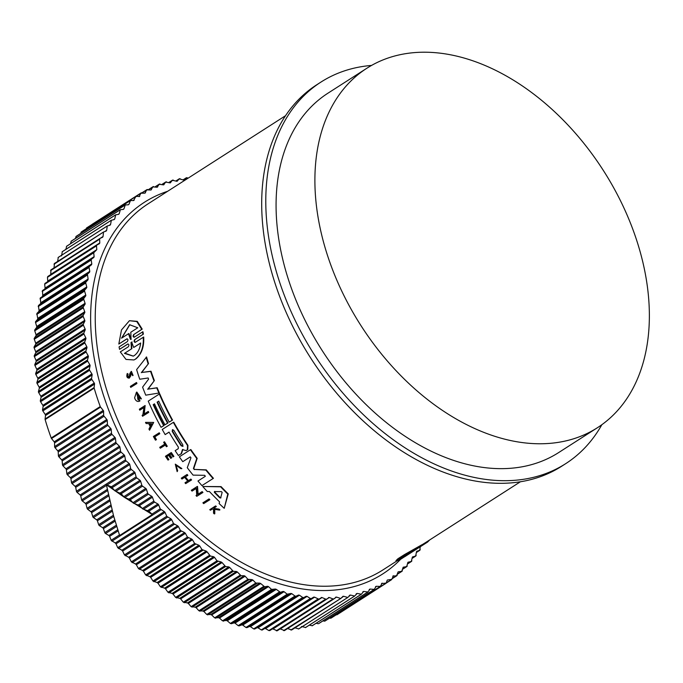<?xml version="1.0" encoding="UTF-8"?>
<svg xmlns="http://www.w3.org/2000/svg" width="683" height="683" viewBox="0 0 683 683"><rect width="100%" height="100%" fill="white"/><g stroke="black" fill="none" stroke-linecap="round" stroke-linejoin="round"><path stroke-width="1.02" d="M409.783 553.426L399.666 559.821L396.516 561.127L395.969 560.658L397.882 558.779L404.592 554.528L422.077 544.667L422.606 545.119L414.59 550.259L426.107 543.011L415.042 550.105M422.137 544.718L425.586 542.558L426.107 543.011M208.665 499.128L209.1 498.931A217.467 146.555 57.3 0 0 209.877 499.717L203.671 503.61A218.125 146.999 -122.7 0 1 202.894 502.825L208.665 499.128A218.125 146.999 -122.7 0 0 209.433 499.913L209.877 499.717M154.845 436.889A217.467 146.555 57.3 0 0 156.441 439.673L156.031 439.852A218.125 146.999 -122.7 0 1 154.443 437.069L159.788 433.722L154.443 437.069M155.485 440.202A218.125 146.999 -122.7 0 1 153.376 436.497L159.267 432.8A217.467 146.555 57.3 0 0 159.788 433.722M164.099 441.969L164.509 441.781A217.467 146.555 57.3 0 0 167.267 446.255L166.396 446.733A218.125 146.999 -122.7 0 1 165.32 445.009L160.3 448.227A218.125 146.999 -122.7 0 1 159.745 447.331L164.765 444.112A218.125 146.999 -122.7 0 1 163.638 442.26L164.099 441.969A218.125 146.999 57.3 0 0 166.857 446.434L166.396 446.733M165.354 445.068L160.3 448.227M175.975 464.858L177.657 470.707L177.145 471.637L175.762 464.935L180.671 468.589L181.874 468.564L175.292 464.15L181.456 468.743M212.447 509.006L210.39 510.235A218.125 146.999 -122.7 0 1 209.783 509.655L215.265 506.137A218.125 146.999 57.3 0 0 215.879 506.718L213.762 508.075A218.125 146.999 57.3 0 0 214.411 508.698L218.671 509.347A218.125 146.999 57.3 0 0 219.456 510.081L214.291 509.296L214.334 513.932A218.125 146.999 -122.7 0 1 213.523 513.181L213.523 509.176L212.336 508.989L210.39 510.235M215.265 506.137L215.717 505.941A217.467 146.555 57.3 0 0 216.332 506.521L214.214 507.879A217.467 146.555 57.3 0 0 214.863 508.494L219.123 509.151A217.467 146.555 57.3 0 0 219.917 509.877L219.456 510.081M214.744 509.091L214.795 513.727L214.334 513.932M168.727 455.39L166.865 456.577A217.467 146.555 57.3 0 0 168.906 459.599L168.009 460.094A218.125 146.999 -122.7 0 1 165.44 456.27L170.929 452.752A218.125 146.999 57.3 0 0 173.491 456.577L173.03 456.876A218.125 146.999 57.3 0 1 170.998 453.853L169.358 454.904A218.125 146.999 -122.7 0 0 171.39 457.926L170.724 458.353A218.125 146.999 57.3 0 1 168.684 455.33L166.865 456.577M170.929 452.752L171.339 452.573A217.467 146.555 57.3 0 0 173.9 456.398L173.03 456.876M171.032 453.913L169.768 454.716A217.467 146.555 57.3 0 0 171.809 457.738L170.724 458.353M185.409 476.888L187.424 475.513A218.125 146.999 -122.7 0 1 186.758 474.668L187.176 474.48A217.467 146.555 57.3 0 0 187.851 475.325L185.409 476.888A217.467 146.555 57.3 0 0 188.406 480.61M184.982 477.075A218.125 146.999 57.3 0 0 188.03 480.849L190.89 479.099A217.467 146.555 57.3 0 0 191.582 479.927L185.674 483.632A218.125 146.999 -122.7 0 1 184.991 482.796L187.705 481.063A218.125 146.999 -122.7 0 1 184.658 477.289L181.943 479.031A218.125 146.999 -122.7 0 1 181.277 478.185L186.758 474.668M184.7 477.34L181.943 479.031M196.217 488.507L192.034 491.103A218.125 146.999 -122.7 0 1 191.317 490.283L197.08 486.586L197.72 494.441L201.775 491.837A218.125 146.999 57.3 0 0 202.51 492.639L196.747 496.336A218.125 146.999 -122.7 0 1 196.012 495.534L196.764 495.055L196.209 488.422L192.034 491.103M197.08 486.586L197.515 486.398L198.155 494.244M201.775 491.837L202.211 491.649A217.467 146.555 57.3 0 0 202.945 492.452L196.747 496.336M202.731 486.492L221.061 486.612A217.467 146.555 57.3 0 0 228.259 493.903L224.22 508.314A218.125 146.999 -122.7 0 1 219.123 503.533L219.567 501.834A218.125 146.999 -122.7 0 1 209.433 491.538L207.299 491.521A218.125 146.999 -122.7 0 1 202.731 486.492L220.626 486.8A218.125 146.999 57.3 0 0 227.806 494.099L224.22 508.314M182.873 449.414L181.541 453.572L178.408 455.484L181.132 453.751L182.463 449.593L186.083 450.584L187.338 449.773L187.526 445.495A218.125 146.999 57.3 0 1 173.328 422.367L173.738 422.188A217.467 146.555 57.3 0 0 187.936 445.316L187.757 449.593L186.493 450.404M169.085 432.16L165.166 434.593A218.125 146.999 -122.7 0 1 162.247 429.47L173.328 422.367M190.335 456.884L182.771 461.657A218.125 146.999 -122.7 0 1 179.347 456.833L190.42 449.73A218.125 146.999 57.3 0 0 196.772 458.524L193.426 468.47L194.749 469.426L206.257 469.878A217.467 146.555 57.3 0 0 213.446 478.305L201.937 485.604A218.125 146.999 -122.7 0 1 197.968 481.02L205.318 476.307L204.738 475.317L193.084 475.129A218.125 146.999 -122.7 0 1 187.27 467.71L190.958 457.755L190.122 456.944L182.771 461.657M190.42 449.73L190.839 449.542A217.467 146.555 57.3 0 0 197.191 458.344L193.852 468.282M159.327 394.031L159.737 393.843A217.467 146.555 57.3 0 0 172.551 420.045L169.213 422.103A218.125 146.999 -122.7 0 1 158.721 401.134L157.099 402.185A218.125 146.999 57.3 0 0 167.583 423.144L164.979 424.809A218.125 146.999 -122.7 0 1 154.486 403.849L153.188 404.686A218.125 146.999 57.3 0 0 163.681 425.646L161.06 427.327A218.125 146.999 -122.7 0 1 148.245 401.134L159.327 394.031A218.125 146.999 57.3 0 0 172.142 420.224L169.213 422.103M158.755 401.203L157.508 401.997A217.467 146.555 57.3 0 0 167.992 422.965L164.979 424.809M154.52 403.918L153.598 404.507A217.467 146.555 57.3 0 0 164.082 425.466L161.06 427.327M146.58 356.97A217.467 146.555 57.3 0 0 148.518 363.552L141.748 372.474L151.011 371.219A217.467 146.555 57.3 0 0 154.367 380.568L148.109 389.105L157.167 387.731A217.467 146.555 57.3 0 0 159.361 392.964L145.744 395.167A218.125 146.999 -122.7 0 1 142.593 387.141L148.587 379.15L148.168 377.981L139.759 379.236A218.125 146.999 -122.7 0 1 136.634 369.597L146.58 356.97M138.162 397.719L138.572 397.54A217.467 146.555 57.3 0 0 139.955 400.93L139.545 401.109A218.125 146.999 -122.7 0 1 138.162 397.719L137.582 398.087A218.125 146.999 57.3 0 0 138.376 400.042L136.848 393.639L139.998 398.326L141.39 398.812L136.848 392.068L136.438 392.247L140.98 399M137.052 393.562L138.017 399.811M143.942 407.58L139.776 410.167A218.125 146.999 -122.7 0 1 139.358 409.219L145.12 405.523L143.84 414.231L147.895 411.636A218.125 146.999 57.3 0 0 148.331 412.566L142.568 416.263A218.125 146.999 -122.7 0 1 142.124 415.332L142.875 414.846L143.951 407.495L139.776 410.167M145.12 405.523L144.25 414.052M147.895 411.636L148.305 411.448A217.467 146.555 57.3 0 0 148.74 412.387L142.568 416.263M145.522 422.376L153.684 422.435L149.56 430.213A218.125 146.999 -122.7 0 1 148.954 429.069L150.217 426.474A218.125 146.999 -122.7 0 1 148.749 423.614L146.102 423.528A218.125 146.999 -122.7 0 1 145.522 422.376L153.684 422.435M130.752 375.906L130.333 376.094L130.573 373.644L130.999 373.456L130.752 375.906L129.309 378.109C126.953 378.151 126.27 376.606 127.26 373.481L128.156 374.079C127.542 376.026 127.969 376.99 129.428 376.965M127.26 373.481L128.156 374.079M128.891 377.212L129.932 373.362L131.426 371.373L133.074 375.454L132.118 374.873L131.17 372.611L130.573 373.644M136.148 382.711L136.566 382.531A217.467 146.555 57.3 0 0 136.907 383.505L130.718 387.389A218.125 146.999 -122.7 0 1 130.376 386.407L136.148 382.711A218.125 146.999 57.3 0 0 136.489 383.692L130.718 387.389M128.08 343.942L119.542 349.329L119.081 346.921L127.328 341.628C128.267 340.014 128.097 339.101 126.833 338.896L118.816 344.036L121.48 329.949L129.428 320.703L136.788 321.556L141.757 329.334L134.184 334.269C133.245 335.891 133.407 336.804 134.679 337.009M127.132 338.794L118.816 344.036M129.428 320.703L137.257 321.351L142.209 329.129L134.184 334.269M134.133 337.257L142.926 331.716L143.387 334.124L135.14 339.417C134.209 341.039 134.389 341.944 135.686 342.14M135.149 342.388L143.703 337.001C144.233 346.896 141.569 354.238 135.695 359.045L133.928 359.958L125.996 359.42L120.319 351.907L128.336 346.768C129.258 345.146 129.07 344.241 127.781 344.044L119.542 349.329M143.251 337.206C143.797 347.092 141.133 354.434 135.268 359.241L133.928 359.958M601.868 424.681A226.662 152.761 -122.7 0 1 565.652 463.689A226.662 152.761 -122.7 0 1 302.876 335.37A226.662 152.761 -122.7 0 1 320.976 82.062A226.662 152.761 -122.7 0 1 371.535 65.431M320.976 82.062L316.886 84.683A226.662 152.761 57.3 0 0 298.787 337.991A226.662 152.761 57.3 0 0 561.563 466.31L565.652 463.689M182.694 446.332L181.149 445.751A218.125 146.999 -122.7 0 1 172.201 431.366L172.458 429.667L173.832 430.324A218.125 146.999 57.3 0 0 182.779 444.71L182.6 446.383M220.635 497.873L219.755 497.83A218.125 146.999 -122.7 0 1 214.3 492.281L214.453 491.589L221.429 491.632L222.154 492.366L220.635 497.873M131.016 338.708L130.777 339.417L130.359 339.135L128.515 333.714L121.557 338.17L129.625 324.741L137.77 327.78L130.812 332.237L131.016 338.708M140.672 342.994C139.964 348.791 137.846 352.983 134.312 355.561L133.245 356.142L124.46 353.384L131.452 348.902L131.008 342.533L131.665 342.115L133.689 347.468L140.672 342.994M400.289 558.737L400.614 559.01C396.797 560.564 407.264 553.845 416.826 548.62L400.007 559.155M51.208 437.991A1.315 0.888 57.3 0 0 51.327 438.247A1.315 0.888 57.3 0 0 51.515 438.529L100.546 407.094A1.315 0.888 -122.7 0 1 100.358 406.803A1.315 0.888 -122.7 0 1 100.239 406.547A230.444 155.306 57.3 0 1 94.169 388.132A1.315 0.888 -122.7 0 1 94.109 387.577L94.536 384.094L45.505 415.537L45.078 419.012A1.315 0.888 -122.7 0 0 45.129 419.567A230.444 155.306 57.3 0 0 51.208 437.991L100.239 406.547M614.427 189.123A213.523 143.9 -122.7 0 1 597.377 427.746A213.523 143.9 -122.7 0 1 349.833 306.855A213.523 143.9 -122.7 0 1 366.882 68.232A213.523 143.9 -122.7 0 1 614.427 189.123M597.377 427.746L558.557 452.633A213.523 143.9 -122.7 0 1 311.013 331.742A213.523 143.9 -122.7 0 1 328.062 93.119L366.882 68.232M54.597 446.588A1.315 0.888 57.3 0 0 54.811 447.356A1.315 0.888 57.3 0 0 55.041 447.689L57.79 450.9L106.821 419.464L104.072 416.246A1.315 0.888 -122.7 0 1 103.842 415.921A1.315 0.888 -122.7 0 1 103.628 415.144L103.62 411.456L54.58 442.9L54.597 446.588L103.628 415.144M42.542 409.8A1.315 0.888 57.3 0 0 42.739 410.765A1.315 0.888 57.3 0 0 42.833 410.91L45.206 414.47L94.237 383.026L91.864 379.475A1.315 0.888 -122.7 0 1 91.778 379.33A1.315 0.888 -122.7 0 1 91.573 378.365L92.145 374.967L43.114 406.402L42.542 409.8L91.573 378.365M58.388 455.698A1.315 0.888 57.3 0 0 58.601 456.423A1.315 0.888 57.3 0 0 58.866 456.79L61.692 459.907L110.731 428.463L107.897 425.355A1.315 0.888 -122.7 0 1 107.632 424.98A1.315 0.888 -122.7 0 1 107.419 424.254L107.265 420.515L58.226 451.958L58.388 455.698L107.419 424.254M40.331 400.605A1.315 0.888 57.3 0 0 40.528 401.621A1.315 0.888 57.3 0 0 40.579 401.715L42.858 405.343L91.889 373.9L89.618 370.28A1.315 0.888 -122.7 0 1 89.558 370.177A1.315 0.888 -122.7 0 1 89.371 369.17L90.079 365.866L41.048 397.301L40.331 400.605L89.371 369.17M62.469 464.739A1.315 0.888 57.3 0 0 62.682 465.413A1.315 0.888 57.3 0 0 62.99 465.823L65.892 468.828L114.923 437.393L112.021 434.388A1.315 0.888 -122.7 0 1 111.722 433.97A1.315 0.888 -122.7 0 1 111.508 433.295L111.201 429.513L62.17 460.948L62.469 464.739L111.508 433.295M38.453 391.453A1.315 0.888 57.3 0 0 38.641 392.503A1.315 0.888 57.3 0 0 38.666 392.554L40.826 396.242L89.866 364.799L87.697 361.119A1.315 0.888 -122.7 0 1 87.672 361.068A1.315 0.888 -122.7 0 1 87.492 360.009L88.346 356.799L39.315 388.234L38.453 391.453L87.492 360.009M66.849 473.695A1.315 0.888 57.3 0 0 67.054 474.318A1.315 0.888 57.3 0 0 67.395 474.77L70.375 477.656L119.405 446.221L116.434 443.327A1.315 0.888 -122.7 0 1 116.093 442.883A1.315 0.888 -122.7 0 1 115.879 442.26L115.436 438.426L66.405 469.861L66.849 473.695L115.879 442.26M71.51 482.548A1.315 0.888 57.3 0 0 71.706 483.12A1.315 0.888 57.3 0 0 72.091 483.607L75.13 486.381L124.161 454.946L121.122 452.172A1.315 0.888 -122.7 0 1 120.737 451.676A1.315 0.888 -122.7 0 1 120.541 451.113L119.952 447.245L70.912 478.681L71.51 482.548L120.541 451.113M76.436 491.282A1.315 0.888 57.3 0 0 76.624 491.803A1.315 0.888 57.3 0 0 77.051 492.323L80.15 494.979L129.181 463.535L126.082 460.888A1.315 0.888 -122.7 0 1 125.663 460.359A1.315 0.888 -122.7 0 1 125.467 459.838L124.733 455.954L75.702 487.389L76.436 491.282L125.467 459.838M129.181 463.535A1.315 0.888 -122.7 0 1 129.787 464.534L80.748 495.969L81.627 499.879A1.315 0.888 57.3 0 0 81.806 500.34A1.315 0.888 57.3 0 0 82.276 500.904L85.426 503.422L107.291 489.404M111.346 486.808L106.377 484.717L113.583 515.87L119.636 535.515L152.326 514.555L148.885 511.183L142.798 508.972L139.469 505.54L133.398 503.166L130.231 499.708L124.178 497.181L121.19 493.707L115.026 490.923L111.346 486.808L134.457 471.987L131.307 469.469A1.315 0.888 -122.7 0 1 130.846 468.905A1.315 0.888 -122.7 0 1 130.666 468.436L129.787 464.534M107.538 490.625L86.058 504.404L87.074 508.323A1.315 0.888 57.3 0 0 87.245 508.733A1.315 0.888 57.3 0 0 87.748 509.33L90.95 511.721L109.528 499.802M120.148 492.998L139.981 480.277L136.788 477.895A1.315 0.888 -122.7 0 1 136.276 477.297A1.315 0.888 -122.7 0 1 136.113 476.879L135.089 472.96L112.362 487.542M109.809 501.006L91.607 512.677L92.76 516.596A1.315 0.888 57.3 0 0 92.914 516.954A1.315 0.888 57.3 0 0 93.469 517.586L96.704 519.831L112.021 510.013M129.164 499.017L145.735 488.396L142.499 486.142A1.315 0.888 -122.7 0 1 141.953 485.519A1.315 0.888 -122.7 0 1 141.799 485.161L140.638 481.233L121.19 493.707M112.328 511.191L97.387 520.77L98.685 524.689A1.315 0.888 57.3 0 0 98.822 524.996A1.315 0.888 57.3 0 0 99.411 525.654L102.689 527.754L114.761 520.019M138.384 504.874L151.72 496.319L148.45 494.21A1.315 0.888 -122.7 0 1 147.852 493.561A1.315 0.888 -122.7 0 1 147.716 493.246L146.427 489.327L130.231 499.708M115.094 521.172L103.398 528.668L104.823 532.578A1.315 0.888 57.3 0 0 104.943 532.834A1.315 0.888 57.3 0 0 105.583 533.517L108.879 535.481L117.741 529.795M147.776 510.534L157.918 504.037L154.614 502.082A1.315 0.888 -122.7 0 1 153.974 501.399A1.315 0.888 -122.7 0 1 153.854 501.143L152.429 497.233L139.469 505.54M118.108 530.922L109.613 536.36L111.269 540.458L115.273 542.976L164.313 511.541L160.3 509.023L158.652 504.925L148.885 511.183M117.715 547.698L121.856 550.242L170.895 518.798L166.831 516.416L165.064 512.395L116.033 543.839L117.715 547.698L166.754 516.263M124.451 554.903L128.617 557.251L177.657 525.816L173.533 523.562L171.672 519.635L122.641 551.07L124.451 554.903L173.482 523.46M131.349 561.844L135.541 564.004L184.581 532.569L180.406 530.46L178.451 526.619L129.42 558.054L131.349 561.844L180.38 530.409M213.446 478.305L201.937 485.604M206.257 469.878L205.831 470.066A218.125 146.999 57.3 0 0 213.011 478.501M194.749 469.426L205.831 470.066M194.331 469.614L193.426 468.47M157.167 387.731L156.757 387.91A218.125 146.999 57.3 0 0 158.943 393.143M148.109 389.105L156.757 387.91M154.367 380.568L147.69 389.284M151.011 371.219L150.584 371.407A218.125 146.999 57.3 0 0 153.948 380.755M141.748 372.474L150.584 371.407M148.518 363.552L141.321 372.662M146.145 357.166A218.125 146.999 57.3 0 0 148.1 363.74M165.166 434.593L169.051 432.1A218.125 146.999 -122.7 0 0 178.348 447.126L178.263 448.68L175.155 450.669A218.125 146.999 57.3 0 0 178.408 455.484M182.301 450.097L182.463 449.593M228.259 493.903L227.806 494.099M221.061 486.612L220.626 486.8M136.438 392.247L134.602 397.805A218.125 146.999 57.3 0 0 135.243 399.444C136.506 401.373 137.94 401.928 139.545 401.109L139.955 400.93M202.945 492.452L202.51 492.639M153.274 422.615L149.56 430.213M187.851 475.325L187.424 475.513M191.582 479.927L185.674 483.632M190.472 479.287A218.125 146.999 57.3 0 0 191.155 480.115M168.906 459.599L168.009 460.094M166.456 456.765A218.125 146.999 57.3 0 0 168.496 459.787M130.333 376.094L129.309 378.109M130.999 371.569L132.647 375.641M129.01 377.153C127.542 377.178 127.115 376.213 127.73 374.267M219.123 509.151L218.671 509.347M214.863 508.494L214.411 508.698M214.214 507.879L213.762 508.075M216.332 506.521L215.879 506.718M177.145 471.637L175.292 464.15M158.857 432.979A218.125 146.999 57.3 0 0 159.378 433.901M209.433 499.913L203.671 503.61M135.243 342.337C133.945 342.14 133.766 341.235 134.688 339.613L135.14 339.417M143.387 334.124L134.688 339.613M142.474 331.921L142.935 334.329M134.227 337.206C132.954 337.001 132.792 336.096 133.731 334.474M142.209 329.129L141.757 329.334M401.126 558.89L412.652 551.633M404.643 556.773L411.268 552.521M427.054 541.628L427.575 542.071L429.727 539.911M417.859 548.295L427.575 542.071M424.058 543.489L424.587 543.941M396.516 561.127L405.147 555.006L422.606 545.119M401.186 558.942L409.407 553.631M54.58 442.9A1.315 0.888 57.3 0 0 54.179 441.841L103.21 410.398L100.546 407.094M103.21 410.398A1.315 0.888 -122.7 0 1 103.62 411.456M106.821 419.464A1.315 0.888 -122.7 0 1 107.265 420.515M110.731 428.463A1.315 0.888 -122.7 0 1 111.201 429.513M114.923 437.393A1.315 0.888 -122.7 0 1 115.436 438.426M119.405 446.221A1.315 0.888 -122.7 0 1 119.952 447.245M124.161 454.946A1.315 0.888 -122.7 0 1 124.733 455.954M134.457 471.987A1.315 0.888 -122.7 0 1 135.089 472.96M139.981 480.277A1.315 0.888 -122.7 0 1 140.638 481.233M145.735 488.396A1.315 0.888 -122.7 0 1 146.427 489.327M151.72 496.319A1.315 0.888 -122.7 0 1 152.429 497.233M157.918 504.037A1.315 0.888 -122.7 0 1 158.652 504.925M164.313 511.541L165.064 512.395M170.895 518.798L171.672 519.635M177.657 525.816L178.451 526.619M184.581 532.569L185.392 533.338L136.361 564.773L138.41 568.521L142.619 570.484L191.65 539.049L187.441 537.077L185.392 533.338M191.65 539.049L192.486 539.783L143.456 571.219L145.616 574.907L149.825 576.674L198.864 545.239L194.646 543.472L192.486 539.783M198.864 545.239L199.709 545.939L150.678 577.374L152.949 581.002L157.158 582.565L206.198 551.13L201.98 549.567L199.709 545.939M206.198 551.13L207.06 551.796L158.021 583.231L160.403 586.791L164.603 588.148L213.642 556.713L210.338 556.03L207.06 551.796M213.642 556.713L214.513 557.337L165.482 588.78L167.958 592.255L172.142 593.407L221.181 561.972L216.989 560.82L214.513 557.337M221.181 561.972L222.06 562.561L173.03 593.997L175.599 597.394L179.766 598.334L228.796 566.899L225.561 566.557L222.06 562.561M228.796 566.899L229.693 567.453L180.654 598.889L183.317 602.201L187.449 602.927L236.48 571.492L233.287 571.321L229.693 567.453M236.48 571.492L237.377 572.004L188.346 603.439L191.095 606.649L195.184 607.17L244.215 575.726L241.073 575.726L237.377 572.004M244.215 575.726L245.12 576.204L196.089 607.639L198.915 610.747L202.953 611.046L251.993 579.611L247.955 579.312L245.12 576.204M251.993 579.611L252.898 580.038L203.867 611.481L206.77 614.487L210.748 614.572L259.788 583.128L255.801 583.043L252.898 580.038M259.788 583.128L260.693 583.521L211.662 614.956L214.633 617.85L218.551 617.714L267.582 586.279L264.62 586.791L260.693 583.521M267.582 586.279L268.496 586.62L219.465 618.055L222.504 620.83L226.346 620.488L275.377 589.045L271.535 589.395L268.496 586.62M275.377 589.045L276.291 589.344L227.251 620.787L230.35 623.434L231.298 623.724L234.115 622.87L283.155 591.435L280.337 592.289L276.291 589.344M283.155 591.435L284.06 591.691L235.02 623.127L238.171 625.654L239.118 625.893L241.85 624.877L290.89 593.442L287.21 594.21L284.06 591.691M290.89 593.442L291.786 593.647L242.755 625.082L245.948 627.472L246.887 627.668L249.534 626.482L298.565 595.047L295.918 596.225L294.979 596.037L291.786 593.647M298.565 595.047L299.461 595.209L250.43 626.644L253.666 628.898L254.588 629.043L257.149 627.703L306.18 596.268L303.628 597.608L302.697 597.463L299.461 595.209M306.18 596.268L307.068 596.379L258.037 627.822L261.307 629.922L262.221 630.025L264.688 628.522L313.719 597.087L311.26 598.581L310.338 598.487L307.068 596.379M313.719 597.087L314.59 597.155L265.559 628.591L268.854 630.554L269.759 630.605L318.756 599.187M321.155 597.505L322.017 597.531L318.773 599.179L314.59 597.155M328.489 597.531L329.334 597.505L326.235 599.341L322.017 597.531L272.987 628.966L277.196 630.776L326.132 599.409M326.235 599.341L325.339 599.341L276.308 630.776L277.196 630.776M335.695 597.155L336.523 597.087L333.543 599.119L329.334 597.505L280.303 628.949L284.512 630.554L333.381 599.222M333.543 599.119L332.672 599.162L283.633 630.605L284.512 630.554M342.755 596.387L343.575 596.268L340.732 598.487L336.523 597.087L333.996 598.709M340.732 598.487L290.838 630.025L340.501 598.641M349.679 595.217L350.473 595.055L347.767 597.463L343.575 596.268L341.739 597.446M347.767 597.463L298.727 628.906L294.544 627.703M356.432 593.655L357.209 593.442L354.639 596.037L350.473 595.055L349.022 595.977M354.639 596.037L305.608 627.481L301.442 626.49M363.006 591.7L363.757 591.444L361.341 594.219L357.209 593.442L356.014 594.21M361.341 594.219L312.31 625.654L309.228 625.201M369.392 589.352L370.126 589.062L367.855 592.007L363.757 591.444L362.741 592.101M367.855 592.007L318.824 623.442M375.582 586.629L376.282 586.287L374.173 589.403L370.126 589.062L369.238 589.625M374.173 589.403L325.142 620.838M381.549 583.53L382.232 583.145L380.277 586.424L376.282 586.287L375.496 586.799M380.277 586.424L331.246 617.859M392.81 576.213L393.434 575.743L391.811 579.329L387.304 580.046L386.16 583.06L381.515 583.598M386.16 583.06L337.129 614.495M391.811 579.329L386.194 582.966M398.078 572.021L396.575 575.743L392.845 576.119M397.216 575.231L392.025 578.663M403.081 567.471L401.766 571.33L398.138 571.842M402.372 570.775L397.532 574.044M407.828 562.579L406.684 566.574L403.183 567.214M407.256 565.976L402.731 569.11M412.301 557.362L411.328 561.477L407.956 562.246M411.875 560.837L407.614 563.859M416.485 551.813L415.691 556.047L412.455 556.952M416.203 555.373L412.182 558.301M420.378 545.965L419.772 550.302L416.673 551.326M420.241 549.584L416.434 552.436M184.043 180.064L186.314 177.802L188.149 178.143M183.087 179.877L187.168 177.708M184.282 179.911L183.462 180.03L184.282 179.911M177.068 181.277L179.279 178.826L183.462 180.03M179.416 178.715L175.855 180.995L180.116 178.681M177.367 181.08L176.564 181.243L177.367 181.08M170.246 182.873L172.398 180.252L176.564 181.243M168.829 182.549L173.226 180.064M170.613 182.643L169.836 182.848L170.613 182.643M163.613 184.871L165.696 182.079L169.836 182.848M161.914 184.504L166.498 181.832M164.031 184.598L163.28 184.854L164.031 184.598M157.158 187.253L159.182 184.29L163.28 184.854M155.152 186.869L159.959 184M157.645 186.937L156.919 187.236L157.645 186.937M150.917 190.019L152.864 186.894L156.919 187.236M148.544 189.661L153.624 186.553M151.464 189.661L150.755 190.002L151.464 189.661M144.881 193.161L146.76 189.874L150.755 190.002M142.098 192.862L147.485 189.49M145.488 192.768L144.805 193.152L145.488 192.768M133.492 200.554L135.9 196.499L139.742 196.243L139.084 196.67L140.877 193.238L144.805 193.152M135.789 196.499L141.577 192.811M86.032 228.907L135.9 196.499M134.235 200.076L133.603 200.554L134.235 200.076M128.148 204.806L128.967 204.277L130.462 200.554L133.603 200.554M80.509 233.569L81.431 231.989L130.462 200.554M128.967 204.277L128.37 204.789L128.967 204.277M123.034 209.416L123.956 208.827L125.279 204.96L128.37 204.789M75.292 238.529L76.248 236.403L125.279 204.96M123.956 208.827L123.392 209.382L123.956 208.827M118.15 214.402L119.209 213.719L120.362 209.724L123.392 209.382M70.4 243.805L71.322 241.159L120.362 209.724M119.209 213.719L118.68 214.308L119.209 213.719M113.48 219.747L114.744 218.936L115.709 214.821L118.68 214.308M65.833 249.389L66.678 246.256L115.709 214.821M114.744 218.936L114.24 219.567L114.744 218.936M109.015 225.467L110.561 224.476L111.346 220.25L114.24 219.567M61.521 255.92L62.315 251.686L111.346 220.25M110.561 224.476L110.091 225.142L110.561 224.476M104.661 231.622L106.659 230.333L107.274 225.996L110.091 225.142M57.628 261.768L58.234 257.431L107.274 225.996M106.659 230.333L106.224 231.033L106.659 230.333M100.213 238.316L103.065 236.489L103.492 232.049L106.224 231.033M103.278 232.186L54.017 264.244L103.492 232.049M103.065 236.489L102.663 237.223L103.065 236.489M50.38 275.138L50.738 274.37L99.778 242.935L99.616 239.195L100.017 238.41L102.663 237.223M99.872 238.495L50.986 269.845L50.585 270.63L99.616 239.195L100.017 238.41M99.778 242.935L99.411 243.703L99.778 242.935M47.434 281.891L47.759 281.089L96.798 249.654L96.491 245.863L96.858 245.043L99.411 243.703M96.773 245.095L47.819 276.478L47.46 277.307L96.491 245.863L96.858 245.043M96.798 249.654L93.691 252.812L44.651 284.248L45.104 288.072L94.134 256.637L93.691 252.812M94.134 256.637L93.844 257.465L42.448 290.565L42.764 295.312L91.795 263.869L91.206 260.01L91.488 259.13L93.844 257.465M91.795 263.869L91.548 264.731L40.254 297.976L40.749 302.782L89.78 271.339L89.046 267.454L89.294 266.541L91.548 264.731M89.78 271.339L89.567 272.227L40.536 303.67L38.393 305.625L39.068 310.475L88.098 279.04L87.424 274.19L89.567 272.227M88.098 279.04L87.928 279.945L38.897 311.388L36.865 313.488L37.719 318.372L86.758 286.937L85.734 283.018L85.896 282.053L87.928 279.945M86.758 286.937A1.315 0.888 -122.7 0 1 86.621 287.867L37.582 319.311L35.67 321.556A1.315 0.888 57.3 0 0 35.55 322.547L36.711 326.465L85.742 295.03L84.59 291.112A1.315 0.888 -122.7 0 1 84.709 290.121L86.621 287.867M85.742 295.03A1.315 0.888 -122.7 0 1 85.648 295.987L36.609 327.422L34.824 329.812A1.315 0.888 57.3 0 0 34.748 330.82L36.037 334.738L85.068 303.303L83.778 299.385A1.315 0.888 -122.7 0 1 83.855 298.377L85.648 295.987M85.068 303.303A1.315 0.888 -122.7 0 1 85.016 304.276L35.977 335.712L34.312 338.239A1.315 0.888 57.3 0 0 34.278 339.263L35.704 343.173L84.735 311.73L83.309 307.828A1.315 0.888 -122.7 0 1 83.352 306.795L85.016 304.276M84.735 311.73A1.315 0.888 -122.7 0 1 84.718 312.729L35.687 344.164L34.15 346.81A1.315 0.888 57.3 0 0 34.15 347.86L35.712 351.745L84.743 320.31L83.189 316.425A1.315 0.888 -122.7 0 1 83.181 315.375L84.718 312.729M84.743 320.31A1.315 0.888 -122.7 0 1 84.769 321.317L35.729 352.761L34.329 355.536A1.315 0.888 57.3 0 0 34.372 356.594L36.054 360.453L85.093 329.018L83.403 325.159A1.315 0.888 -122.7 0 1 83.36 324.092L84.769 321.317M85.093 329.018A1.315 0.888 -122.7 0 1 85.153 330.043L36.122 361.478L34.85 364.372A1.315 0.888 57.3 0 0 34.935 365.448L36.745 369.272L85.776 337.837L83.966 334.004A1.315 0.888 -122.7 0 1 83.881 332.937L85.153 330.043M85.776 337.837A1.315 0.888 -122.7 0 1 85.879 338.87L36.848 370.314L35.712 373.319A1.315 0.888 57.3 0 0 35.84 374.404L37.77 378.194L86.801 346.751L84.871 342.96A1.315 0.888 -122.7 0 1 84.743 341.876L85.879 338.87M86.801 346.751A1.315 0.888 -122.7 0 1 86.946 347.801L37.915 379.236L36.916 382.352A1.315 0.888 57.3 0 0 37.087 383.445L39.136 387.184L88.167 355.749L86.118 352.01A1.315 0.888 -122.7 0 1 85.947 350.908L86.946 347.801M88.167 355.749A1.315 0.888 -122.7 0 1 88.346 356.799M89.866 364.799A1.315 0.888 -122.7 0 1 90.079 365.866M91.889 373.9A1.315 0.888 -122.7 0 1 92.145 374.967M94.237 383.026A1.315 0.888 -122.7 0 1 94.536 384.094M220.524 498.027L219.755 497.83L220.968 497.822M214.889 491.393L214.744 492.084L214.3 492.281L214.453 491.589M151.583 423.691L150.439 426.038A218.125 146.999 -122.7 0 1 149.193 423.622L151.583 423.691M130.777 339.417L130.359 339.135L130.803 338.939L131.23 339.22M132.109 341.918L131.665 342.115M412.677 551.625L414.393 550.515M172.671 429.607L172.611 431.186A217.467 146.555 57.3 0 0 181.558 445.572L183.104 446.144M214.744 492.084A217.467 146.555 57.3 0 0 220.208 497.634M149.705 423.639A217.467 146.555 57.3 0 0 150.678 425.535M130.803 338.939L128.976 333.509L128.515 333.714M129.864 324.638L122.086 337.556M131.452 348.902L124.46 353.384M124.904 353.188L133.27 356.116M140.664 343.088L133.689 347.468M131.887 348.706L131.46 342.337M45.505 415.537A1.315 0.888 57.3 0 0 45.206 414.47M43.114 406.402A1.315 0.888 57.3 0 0 42.858 405.343M41.048 397.301A1.315 0.888 57.3 0 0 40.826 396.242M39.315 388.234A1.315 0.888 57.3 0 0 39.136 387.184M37.915 379.236A1.315 0.888 57.3 0 0 37.77 378.194M36.848 370.314A1.315 0.888 57.3 0 0 36.745 369.272M36.122 361.478A1.315 0.888 57.3 0 0 36.054 360.453M35.729 352.761A1.315 0.888 57.3 0 0 35.712 351.745M35.687 344.164A1.315 0.888 57.3 0 0 35.704 343.173M35.977 335.712A1.315 0.888 57.3 0 0 36.037 334.738M36.609 327.422A1.315 0.888 57.3 0 0 36.711 326.465M37.582 319.311A1.315 0.888 57.3 0 0 37.719 318.372M38.897 311.388L39.068 310.475M40.536 303.67L40.749 302.782M42.508 296.166L42.764 295.312M44.813 288.909L45.104 288.072M93.989 251.967L44.967 283.402L93.998 251.959M44.976 283.394L44.651 284.248M47.46 277.307L47.759 281.089M47.819 276.478L96.807 245.069M50.986 269.845L50.738 274.37M54.461 263.493L54.034 267.924M92.547 224.246L91.846 224.673M329.599 618.098L330.521 618.243M322.957 620.881L324.391 621.18M316.161 623.246L318.047 623.733M287.492 628.522L291.692 629.931M280.303 628.949L279.449 628.966M272.987 628.966L272.124 628.941M265.559 628.591L264.688 628.522M258.037 627.822L257.149 627.703M250.43 626.644L249.534 626.482M242.755 625.082L241.85 624.877M235.02 623.127L234.115 622.87M227.251 620.787L226.346 620.488M219.465 618.055L218.551 617.714M211.662 614.956L210.748 614.572M203.867 611.481L202.953 611.046M196.089 607.639L195.184 607.17M188.346 603.439L187.449 602.927M180.654 598.889L179.766 598.334M173.03 593.997L172.142 593.407M165.482 588.78L164.603 588.148M158.021 583.231L157.158 582.565M150.678 577.374L149.825 576.674M143.456 571.219L142.619 570.484M136.361 564.773L135.541 564.004M129.42 558.054L128.617 557.251M122.641 551.07L121.856 550.242M116.033 543.839L115.273 542.976M109.613 536.36A1.315 0.888 57.3 0 0 108.879 535.481M103.398 528.668A1.315 0.888 57.3 0 0 102.689 527.754M97.387 520.77A1.315 0.888 57.3 0 0 96.704 519.831M91.607 512.677A1.315 0.888 57.3 0 0 90.95 511.721M86.058 504.404A1.315 0.888 57.3 0 0 85.426 503.422M80.748 495.969A1.315 0.888 57.3 0 0 80.15 494.979M75.702 487.389A1.315 0.888 57.3 0 0 75.13 486.381M70.912 478.681A1.315 0.888 57.3 0 0 70.375 477.656M66.405 469.861A1.315 0.888 57.3 0 0 65.892 468.828M62.17 460.948A1.315 0.888 57.3 0 0 61.692 459.907M58.226 451.958A1.315 0.888 57.3 0 0 57.79 450.9M54.179 441.841L51.515 438.529M152.326 514.555L124.178 497.181L106.377 484.717M285.588 115.675L148.185 203.765A217.467 146.555 57.3 0 0 130.82 446.793A217.467 146.555 57.3 0 0 369.699 577.041A217.467 146.555 57.3 0 0 382.941 569.912L396.592 561.153M167.668 191.274A220.754 148.774 57.3 0 0 157.816 195.073A220.754 148.774 57.3 0 0 126.748 449.013A220.754 148.774 57.3 0 0 369.23 581.224A220.754 148.774 57.3 0 0 400.878 559.044M81.627 499.879L130.666 468.436M87.074 508.323L108.384 494.663M114.71 490.599L136.113 476.879M92.76 516.596L110.774 505.053M123.7 496.763L141.799 485.161M98.685 524.689L113.412 515.238M132.895 502.748L147.716 493.246M104.823 532.578L116.306 525.218M142.286 508.562L153.854 501.143M111.175 540.253L119.448 534.951M151.839 514.179L160.206 508.818M94.169 388.132L45.129 419.567M94.109 387.577L45.078 419.012M91.864 379.475L42.833 410.91M55.041 447.689L104.072 416.246M89.618 370.28L40.579 401.715M58.866 456.79L107.897 425.355M87.697 361.119L38.666 392.554M62.99 465.823L112.021 434.388M86.118 352.01L37.087 383.445M67.395 474.77L116.434 443.327M85.947 350.908L36.916 382.352M84.871 342.96L35.84 374.404M72.091 483.607L121.122 452.172M84.743 341.876L35.712 373.319M83.966 334.004L34.935 365.448M77.051 492.323L126.082 460.888M83.881 332.937L34.85 364.372M83.403 325.159L34.372 356.594M82.276 500.904L106.505 485.374M106.992 485.058L131.307 469.469M83.36 324.092L34.329 355.536M83.189 316.425L34.15 347.86M87.748 509.33L108.657 495.926M115.786 491.35L136.788 477.895M83.181 315.375L34.15 346.81M83.309 307.828L34.278 339.263M93.469 517.586L111.073 506.291M124.801 497.489L142.499 486.142M83.352 306.795L34.312 338.239M83.778 299.385L34.748 330.82M99.411 525.654L113.745 516.459M134.022 503.465L148.45 494.21M83.855 298.377L34.824 329.812M84.59 291.112L35.55 322.547M105.583 533.517L116.673 526.405M143.43 509.245L154.614 502.082M84.709 290.121L35.67 321.556M85.734 283.018L36.703 314.453M111.952 541.167L160.983 509.723M85.896 282.053L36.865 313.488M87.228 275.129L38.188 306.565M118.518 548.577L167.557 517.142M87.424 274.19L38.393 305.625M89.046 267.454L40.015 298.889M125.271 555.749L174.31 524.313M89.294 266.541L40.254 297.976M91.206 260.01L42.167 291.445M132.195 562.664L181.226 531.229M91.488 259.13L42.448 290.565M138.41 568.521L187.441 537.077M139.272 569.306L188.303 537.862M145.616 574.907L194.646 543.472M146.495 575.658L195.526 544.223M152.949 581.002L201.98 549.567M153.846 581.72L202.877 550.276M160.403 586.791L209.433 555.347M161.308 587.465L210.338 556.03M167.958 592.255L216.989 560.82M168.872 592.895L217.911 561.46M175.599 597.394L224.639 565.959M176.53 597.992L225.561 566.557M183.317 602.201L232.357 570.757M184.256 602.756L233.287 571.321M191.095 606.649L240.134 575.214M192.043 607.17L241.073 575.726M198.915 610.747L247.955 579.312M199.863 611.217L248.902 579.782M206.77 614.487L255.801 583.043M207.717 614.913L256.757 583.47M214.633 617.85L263.672 586.407M215.589 618.226L264.62 586.791M222.504 620.83L271.535 589.395M223.452 621.171L272.483 589.728M230.35 623.434L279.39 591.999M231.298 623.724L280.337 592.289M238.171 625.654L287.21 594.21M239.118 625.893L288.149 594.449M245.948 627.472L294.979 596.037M246.887 627.668L295.918 596.225M253.666 628.898L302.697 597.463M254.588 629.043L303.628 597.608M261.307 629.922L310.338 598.487M262.221 630.025L311.26 598.581M268.854 630.554L317.894 599.119M520.335 481.814L425.594 542.567M50.901 269.887L99.94 238.452M54.341 263.544L103.372 232.109M58.081 257.5L107.12 226.064M62.119 251.762L111.158 220.327M66.447 246.341L115.478 214.906M71.058 241.253L120.088 209.818M75.933 236.497L124.963 205.062M81.072 232.092L130.103 200.648M86.468 228.037L135.499 196.593M92.103 224.34L141.133 192.905M141.91 192.845L147.007 189.584M148.407 189.635L153.094 186.638M155.05 186.852L159.387 184.069M161.845 184.487L165.884 181.891M168.778 182.532L172.56 180.107M269.742 630.614L318.773 599.179M277.144 630.819L326.184 599.375M183.061 179.868L186.416 177.717M284.435 630.614L333.466 599.179M291.59 630.016L340.621 598.581M298.599 629.017L347.63 597.582M305.446 627.626L354.477 596.191M312.122 625.841L361.153 594.398M318.62 623.664L367.65 592.221M324.912 621.095L373.951 589.66M330.999 618.149L380.038 586.714M336.873 614.828L385.904 583.393M386.1 583.188L391.538 579.696M391.974 578.825L396.934 575.641M397.506 574.164L402.074 571.236M402.714 569.204L406.957 566.48M407.606 563.927L411.559 561.392M412.173 558.344L415.887 555.971M416.434 552.47L419.925 550.233"/></g></svg>
